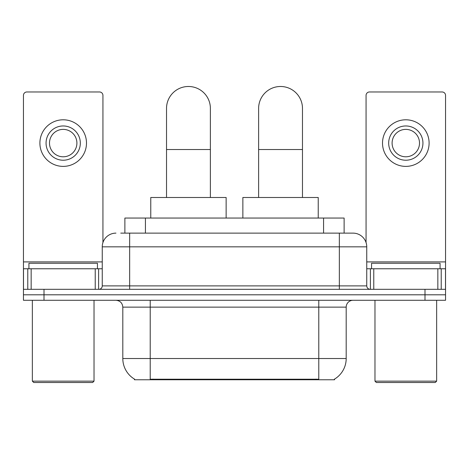 <?xml version="1.0" encoding="UTF-8"?>
<svg xmlns="http://www.w3.org/2000/svg" width="469" height="469" viewBox="0 0 469 469"><rect width="100%" height="100%" fill="white"/><g stroke="black" fill="none" stroke-linecap="round" stroke-linejoin="round"><path stroke-width="0.7" d="M124.877 233.128L124.877 218.056L344.123 218.056L344.123 233.128M334.544 379.093L334.544 379.767L134.456 379.767L134.456 379.093M134.662 379.216A23.983 23.983 0 0 1 122.808 358.527L150.215 358.527L150.215 379.216L318.785 379.216L318.785 358.527L346.192 358.527L346.192 307.136A6.853 6.853 0 0 1 353.046 300.283M122.808 358.527L122.808 307.136C122.403 302.974 120.117 300.688 115.954 300.283M334.338 379.216A23.983 23.983 0 0 0 346.192 358.527M44.004 300.283L445.55 300.283L445.55 294.802L23.45 294.802L23.45 300.283L44.004 300.283L44.004 294.802L23.45 294.802L23.45 268.76L31.159 268.76L31.159 289.32M121.066 233.128L353.046 233.128A13.707 13.707 0 0 1 366.746 246.835L366.746 285.891C366.951 287.972 368.095 289.115 370.176 289.32M120.756 233.128L129.661 233.128L129.661 246.835L102.254 246.835L102.254 285.891A3.424 3.424 0 0 1 98.824 289.32M115.954 233.128A13.707 13.707 0 0 0 102.254 246.835M424.996 300.283L424.996 294.802L445.55 294.802L445.55 268.76L445.55 289.32L23.45 289.32M424.996 289.32L424.996 294.802L44.004 294.802L44.004 289.32M366.746 246.835L339.339 246.835L339.339 233.128L353.046 233.128M95.23 289.32L95.23 268.76L31.159 268.76M102.934 242.555L102.934 95.4A3.424 3.424 0 0 0 99.51 91.971L26.874 91.971A3.424 3.424 0 0 0 23.45 95.4L23.45 268.76M95.23 268.76L102.254 268.76M63.192 125.962A17.13 17.13 0 0 0 46.062 143.092A17.13 17.13 0 0 0 63.192 160.222A17.13 17.13 0 0 0 80.322 143.092A17.13 17.13 0 0 0 63.192 125.962M63.192 129.385A13.707 13.707 0 0 0 49.491 143.092A13.707 13.707 0 0 0 63.192 156.793A13.707 13.707 0 0 0 76.898 143.092A13.707 13.707 0 0 0 63.192 129.385M63.192 166.389A23.298 23.298 0 0 0 86.489 143.092A23.298 23.298 0 0 0 63.192 119.794A23.298 23.298 0 0 0 39.894 143.092A23.298 23.298 0 0 0 63.192 166.389M92.657 382.511L33.727 382.511L32.355 381.139L94.029 381.139L92.657 382.511M32.355 300.283L32.355 381.139M94.029 300.283L94.029 381.139M97.452 268.76L97.452 263.279L28.931 263.279L28.931 268.76M166.524 197.496L166.524 108.421A21.926 21.926 0 0 1 188.45 86.489A21.926 21.926 0 0 1 210.382 108.421A21.926 21.926 0 0 0 188.45 86.489M210.382 197.496L210.382 108.421M226.14 218.056L226.14 197.496L150.766 197.496L150.766 218.056M258.618 197.496L258.618 108.421A21.926 21.926 0 0 1 280.55 86.489A21.926 21.926 0 0 1 302.476 108.421A21.926 21.926 0 0 0 280.55 86.489M302.476 197.496L302.476 108.421M318.234 218.056L318.234 197.496L242.86 197.496L242.86 218.056M437.841 289.32L437.841 268.76L373.77 268.76L373.77 289.32M437.841 268.76L445.55 268.76L445.55 95.4A3.424 3.424 0 0 0 442.126 91.971L369.49 91.971A3.424 3.424 0 0 0 366.066 95.4L366.066 242.555M366.746 268.76L373.77 268.76M405.808 125.962A17.13 17.13 0 0 0 388.678 143.092A17.13 17.13 0 0 0 405.808 160.222A17.13 17.13 0 0 0 422.938 143.092A17.13 17.13 0 0 0 405.808 125.962M405.808 129.385A13.707 13.707 0 0 0 392.102 143.092A13.707 13.707 0 0 0 405.808 156.793A13.707 13.707 0 0 0 419.509 143.092A13.707 13.707 0 0 0 405.808 129.385M405.808 166.389A23.298 23.298 0 0 0 429.106 143.092A23.298 23.298 0 0 0 405.808 119.794A23.298 23.298 0 0 0 382.511 143.092A23.298 23.298 0 0 0 405.808 166.389M435.273 382.511L376.343 382.511L374.971 381.139L436.645 381.139L435.273 382.511M374.971 300.283L374.971 381.139M436.645 300.283L436.645 381.139M440.069 268.76L440.069 263.279L371.548 263.279L371.548 268.76M316.042 379.767L316.042 379.093M152.958 379.767L152.958 379.093M145.431 233.128L145.431 218.056M323.569 233.128L323.569 218.056M318.785 300.283L318.785 307.136L122.808 307.136M346.192 307.136L318.785 307.136L318.785 358.527L150.215 358.527L150.215 300.283M129.661 289.32L129.661 285.891L366.746 285.891M102.254 285.891L129.661 285.891L129.661 246.835L339.339 246.835L339.339 289.32M102.254 261.907L23.45 261.907M98.601 268.76L98.601 289.32M23.503 268.76L23.503 289.32M27.782 289.32L27.782 268.76M166.524 149.529L210.382 149.529M258.618 149.529L302.476 149.529M445.55 261.907L366.746 261.907M445.497 289.32L445.497 268.76M441.218 268.76L441.218 289.32M370.399 289.32L370.399 268.76"/></g></svg>
